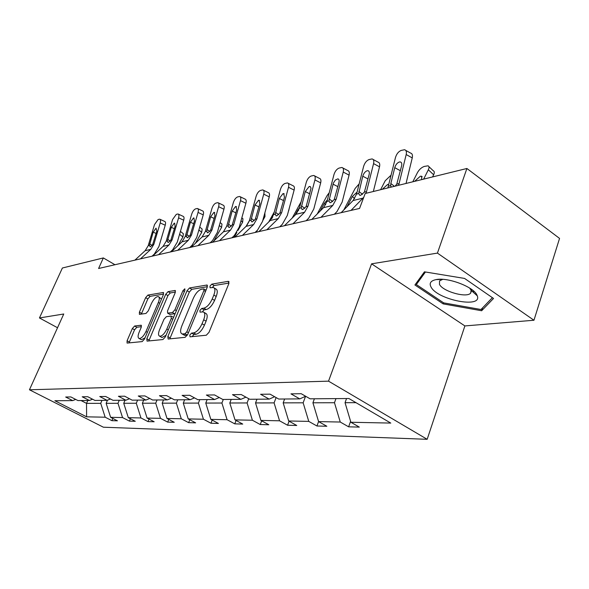 <?xml version="1.0" encoding="UTF-8"?>
<svg xmlns="http://www.w3.org/2000/svg" width="589" height="589" viewBox="0 0 589 589"><rect width="100%" height="100%" fill="white"/><g stroke="black" fill="none" stroke-linecap="round" stroke-linejoin="round"><path stroke-width="0.88" d="M189.776 335.075L190.048 336.834L206.319 335.222L209.007 332.321L228.804 283.714L228.296 281.328L211.775 284.156L209.964 286.151L210.067 287.785L213.343 287.461C215.25 288.257 215.419 290.782 213.836 295.037L212.209 298.998C209.794 304.182 207.004 307.237 203.838 308.157L201.755 308.445L199.943 310.432L200.046 312.126L203.198 311.898C205.156 312.73 205.325 315.351 203.691 319.746L202.042 323.766C199.597 329.015 196.807 332.049 193.656 332.881L191.594 333.094L189.776 335.075M204.074 312.406L205.576 313.289C207.542 314.128 207.711 316.749 206.084 321.145L204.442 325.157C202.005 330.4 199.207 333.433 196.049 334.257L193.98 334.464L192.088 336.636M214.234 287.999L215.684 288.875C217.606 289.67 217.775 292.203 216.192 296.458L214.573 300.412C212.165 305.588 209.375 308.636 206.202 309.556L204.118 309.836L202.285 311.861M474.226 291.562L472.459 291.54M134.609 326.004L132.334 328.566L127.077 340.781L127.077 343.07L142.17 341.598L144.526 338.977L163.374 294.684L163.33 292.49L147.905 295.082L145.638 297.659L139.402 312.148L139.402 314.349L145.976 313.451L148.288 310.845L151.417 303.549C153.663 298.991 155.945 296.665 158.257 296.561C159.619 297.158 159.648 299.124 158.345 302.459L145.962 331.533C143.716 336.113 141.448 338.432 139.166 338.498C137.767 337.836 137.745 335.782 139.1 332.321L141.169 327.491L141.146 325.224L134.609 326.004L136.832 327.256L134.55 329.811L129.013 342.908M63.752 313.996L39.448 317.957L62.39 268.002L103.333 257.93L98.599 268.496L359.562 208.44L365.187 193.509L466.9 168.483L437.436 253.101L371.571 263.828L328.529 381.157L29.45 389.785L63.752 313.996M167.836 336.569L168.152 339.014L185.115 337.328L187.692 334.523L207.195 287.336L207.056 285.017L189.525 287.962L187.052 290.716L167.836 336.569L170.177 337.895L169.875 338.844M162.939 339.536L147.059 341.112L146.808 338.741L165.693 294.294L168.064 291.636L175.139 290.473L175.205 292.704L167.548 310.837L167.615 313.134L172.459 312.509L174.911 309.792L182.929 290.708L184.828 288.801L184.894 290.377L165.399 336.82L162.939 339.536M39.448 317.957L57.531 327.742M371.571 263.828L464.883 325.931L533.958 320.247L437.436 253.101M533.958 320.247L559.55 238.412L466.9 168.483M75.701 399.423L72.69 400.608L65.681 397.023L70.879 396.949L77.939 400.564L89.381 400.483L82.217 396.787L87.724 396.714L94.939 400.439L107.08 400.343L99.762 396.544L105.615 396.463L112.985 400.299L125.891 400.203L118.411 396.279L124.632 396.191L132.172 400.159L145.917 400.056L138.26 395.999L144.901 395.911L152.61 400.005L167.283 399.894L159.45 395.705L166.54 395.602L174.432 399.835L190.114 399.717L182.104 395.388L189.702 395.278L197.771 399.659L214.587 399.533L206.386 395.042L214.543 394.932L222.804 399.475L240.879 399.335L232.478 394.674L241.254 394.556L249.721 399.268L269.188 399.121L260.588 394.284L270.064 394.151L278.73 399.047L299.772 398.893L290.959 393.857L301.222 393.71L310.094 398.812L348.916 398.517L390.779 423.079L350.889 422.261L359.319 427.106L348.636 426.826L340.265 422.041L318.597 421.599L326.843 426.259L316.956 426.002L308.769 421.393L288.684 420.98L296.753 425.479L287.572 425.236L279.561 420.796L260.898 420.406L268.79 424.75L260.242 424.529L252.401 420.237L235.011 419.876L242.734 424.073L234.761 423.859L227.089 419.714L210.847 419.383L218.401 423.439L210.943 423.241L203.433 419.228L188.23 418.919L195.629 422.843L188.635 422.659L181.287 418.772L167.018 418.477L174.263 422.284L167.688 422.114L160.495 418.345L147.088 418.072L154.178 421.761L147.994 421.606L140.955 417.947L128.321 417.682L135.271 421.275L129.44 421.12L122.541 417.564L110.629 417.321L117.432 420.811L111.925 420.664L105.166 417.211L86.598 416.828L54.873 400.741L72.69 400.608M328.529 381.157L427.172 439.306L103.392 427.209L29.45 389.785M119.28 400.255L117.984 403.296L106.145 403.325L107.492 400.181M106.145 403.325L110.629 417.321M117.984 403.296L122.541 417.564M92.569 399.209L89.381 400.483M137.598 400.115L136.287 403.244L123.734 403.281L125.03 400.211M123.734 403.281L128.321 417.682M136.287 403.244L140.955 417.947M110.467 398.989L107.08 400.343M157.049 399.968L155.717 403.193L142.383 403.229L143.709 400.071M142.383 403.229L147.088 418.072M155.717 403.193L160.495 418.345M129.492 398.746L125.891 400.203M177.738 399.813L176.376 403.141L162.196 403.178L163.543 399.916M162.196 403.178L167.018 418.477M176.376 403.141L181.287 418.772M149.746 398.481L145.917 400.056M199.781 399.644L198.397 403.082L183.282 403.126L184.651 399.762M183.282 403.126L188.23 418.919M198.397 403.082L203.433 419.228M171.37 398.193L167.283 399.894M223.319 399.467L221.913 403.023L205.767 403.067L207.159 399.592M205.767 403.067L210.847 419.383M221.913 403.023L227.089 419.714M194.495 397.877L190.114 399.717M248.735 398.716L247.085 402.957L229.798 403.001L231.212 399.408M229.798 403.001L235.011 419.876M247.085 402.957L252.401 420.237M219.285 397.538L214.587 399.533M276.116 397.568L274.091 402.891L255.538 402.935L256.973 399.217M255.538 402.935L260.898 420.406M274.091 402.891L279.561 420.796M245.922 397.155L240.879 399.335M305.566 396.301L303.144 402.81L283.169 402.861L284.627 399.003M283.169 402.861L288.684 420.98M303.144 402.81L308.769 421.393M274.629 396.728L269.188 399.121M335.966 398.613L334.471 402.729L312.921 402.788L314.401 398.782M312.921 402.788L318.597 421.599M334.471 402.729L340.265 422.041M305.654 396.257L299.772 398.893M355.999 402.677L345.044 402.699L346.546 398.539M345.044 402.699L350.889 422.261M464.883 325.931L427.172 439.306M114.965 264.733L103.333 257.93M81.024 400.542L86.539 403.377L100.719 403.34L101.985 400.387M87.798 400.491L86.539 403.377L86.598 416.828M100.719 403.34L105.166 417.211M350.602 421.304L348.636 426.826M318.583 421.547L316.956 426.002M289.081 421.201L287.572 425.236M261.656 420.826L260.242 424.529M236.086 420.458L234.761 423.859M212.187 420.097L210.943 423.241M189.805 419.751L188.635 422.659M168.793 419.412L167.688 422.114M149.039 419.088L147.994 421.606M130.427 418.772L129.44 421.12M112.86 418.462L111.925 420.664M443.156 303.887L481.64 310.749L493.523 298.461L464.574 278.435L424.448 271.831L414.921 284.98L443.156 303.887L443.532 302.775M229.033 283.051L214.109 285.562L212.342 287.447M207.416 286.688L191.808 289.317L189.334 292.07L170.177 337.895M185.027 333.779L186.823 331.821L203.919 290.524L203.831 288.897L201.475 289.251C198.405 290.222 195.703 293.212 193.361 298.218L181.751 326.129C180.094 330.488 180.227 333.102 182.134 333.956L185.027 333.779L187.398 335.134L185.277 335.355L182.907 334.007M183.709 334.854L185.277 335.355M175.426 292.078L170.295 292.947L167.931 295.604L148.796 340.943M169.676 314.327L175.095 313.731M159.516 329.862C158.147 333.411 158.213 335.531 159.7 336.216C162.144 336.157 164.515 333.764 166.827 329.023L171.296 318.399L170.972 316.043L166.378 316.661L163.956 319.348L159.516 329.862M161.43 337.188L162.012 337.519L166.054 335.266M173.556 317.39L171.443 316.19M141.441 326.689L136.832 327.256M140.904 339.47L141.426 339.757L145.019 337.821M161.474 299.138L158.809 296.878M163.595 294.073L150.092 296.348L147.824 298.925L141.353 314.106M482.59 307.841L481.64 310.749M432.562 176.936L433.637 174.786L428.343 169.779C429.329 167.659 429.234 166.334 428.048 165.818L424.338 166.415C421.562 167.394 419.28 169.441 417.491 172.548L412.815 181.795M423.653 179.122L428.343 169.779M414.833 181.147L420.332 176.236L421.54 176.221L421.687 179.608M428.895 166.621L433.313 170.81C434.513 171.333 434.616 172.658 433.637 174.786M387.864 187.928L395.469 157.528C396.603 153.884 398.51 151.52 401.183 150.423L404.547 149.724C406.204 150.166 406.756 151.778 406.189 154.546L399.099 183.547L396.772 184.121L395.116 186.146M406.042 183.459L412.248 157.911L406.189 154.546M398.569 185.299L399.099 183.547M405.725 150.379L410.585 153.081C412.256 153.53 412.808 155.143 412.248 157.911M391.265 187.096L390.676 185.631L390.846 183.503L394.755 167.666C395.668 164.736 397.192 162.844 399.335 161.99L400.277 161.923C401.624 162.284 402.066 163.587 401.61 165.84L396.772 184.121M380.597 189.717L385.213 180.771L391.14 175.08M382.482 189.113L387.717 184.394L388.836 184.394M343.814 209.956L355.152 188.436L359.172 183.878M354.644 198.589L352.347 196.535L346.965 206.754M352.347 196.535L357.096 192.058M341.141 212.673L353.091 200.532L356.581 194.083L363.612 166.392C364.724 162.873 366.52 160.598 369.016 159.567L372.093 158.92C373.654 159.347 374.148 160.915 373.573 163.617L366.52 191.616L364.363 192.154L360.704 195.283L359.746 195.305L358.701 193.553L362.772 176.199C363.671 173.372 365.114 171.554 367.109 170.751L367.956 170.692C369.215 171.038 369.612 172.312 369.141 174.506L364.363 192.154M373.345 191.499L379.522 166.827L373.573 163.617M351.015 210.406L363.752 197.308M366.005 193.31L366.52 191.616M373.131 159.479L378.02 162.13C379.588 162.564 380.089 164.125 379.522 166.827M311.78 219.432L323.538 207.659L326.983 201.416L333.956 174.638C335.038 171.237 336.746 169.05 339.073 168.079L341.914 167.475C343.372 167.887 343.814 169.411 343.232 172.054L336.238 199.126L334.228 199.619L330.775 202.623L329.914 202.638L328.957 200.93L333.345 183.135L335.377 180.013L337.887 178.85C339.065 179.189 339.419 180.425 338.947 182.561L334.228 199.619M334.361 214.234L336.982 211.576L342.135 202.13L349.071 175.124L343.232 172.054M320.968 217.319L332.785 205.428L336.238 199.126M342.82 167.961L347.724 170.545C349.196 170.965 349.645 172.489 349.071 175.124M476.884 294.905C473.328 286.674 447.397 277.007 435.993 279.628C430.655 280.784 429.006 283.257 431.052 287.057C437.487 299.897 482.494 308.739 477.289 295.84L476.884 294.905M442.744 279.341L439.541 280.879L439.482 284.406C442.899 291.518 466.834 298.24 470.663 293.094L471.126 290.355L469.661 288.087M474.13 291.481L472.356 291.452M492.375 297.673L480.992 309.505L443.686 302.879L416.327 284.539L425.449 271.993M417.351 281.63L416.327 284.539M317.199 214.006L327.072 195.592L329.266 192.655M325.688 204.744L324.215 203.455L320.144 211.053M324.215 203.455L327.381 199.877M284.421 225.734L295.98 214.308L299.374 208.263L306.28 182.332C307.348 179.041 308.967 176.936 311.147 176.023L313.76 175.456C315.137 175.853 315.527 177.341 314.946 179.925L308.018 206.121L306.14 206.584L302.871 209.47L302.098 209.478L301.222 207.799L305.257 191.558L309.159 186.507L310.432 186.742L311.014 188.208L306.14 206.584M306.133 220.735L308.717 218.158L313.797 208.999L320.674 182.87L314.946 179.925M292.983 223.761L304.609 212.224L308.018 206.121M314.57 175.875L319.466 178.401C320.85 178.806 321.248 180.293 320.674 182.87M292.218 218.018L301.104 201.762M298.571 210.516L297.901 209.934L294.979 215.294M297.901 209.934L299.507 207.748M258.851 231.617L270.218 220.522L273.561 214.654L280.393 189.533C281.439 186.345 282.985 184.313 285.024 183.444L287.447 182.921C288.743 183.304 289.096 184.755 288.507 187.273L281.652 212.651L279.893 213.085L276.793 215.861L276.094 215.876L275.291 214.227L279.304 198.486L283.014 193.619L283.633 193.575L284.487 197.101L279.893 213.085M279.768 226.802L282.308 224.299L287.322 215.419L294.125 190.1L288.507 187.273M266.861 229.769L278.288 218.578L281.652 212.651M288.161 183.282L293.042 185.749C294.345 186.131 294.706 187.589 294.125 190.1M288.47 211.127L288.595 210.663M268.731 221.972L274.319 211.885M272.832 216.715L271.728 218.71M289.39 207.711L288.684 210.737M234.908 237.124L246.084 226.345L249.375 220.654L256.134 196.277C257.157 193.185 258.63 191.226 260.552 190.402L262.797 189.916C264.012 190.284 264.328 191.697 263.739 194.164L256.959 218.769L255.317 219.182L252.364 221.854L251.731 221.862L250.995 220.249L254.978 204.972L258.519 200.275L259.079 200.238L259.845 203.676L255.317 219.182M255.089 232.478L257.584 230.049L262.525 221.435L269.254 196.881L263.739 194.164M242.41 235.401L253.653 224.519L256.959 218.769M263.43 190.225L268.289 192.632C269.512 193.008 269.836 194.422 269.254 196.881M256.303 232.199L257.4 230.225M262.746 220.617L264.969 216.619L264.056 215.846M246.651 225.749L249.213 221.184M264.873 212.857L264.969 216.619M212.445 242.3L223.43 231.808L226.669 226.279L233.34 202.616C234.348 199.612 235.755 197.72 237.566 196.932L239.657 196.476C240.805 196.836 241.085 198.221 240.496 200.628L233.796 224.512L232.25 224.895L229.445 227.472L228.863 227.479L228.193 225.904L232.14 211.068L235.519 206.533L236.034 206.496L236.712 209.853L232.25 224.895M231.933 237.809L234.385 235.445L239.252 227.074L245.9 203.242L240.496 200.628M219.491 240.673L230.535 230.093L233.796 224.512M240.224 196.755L245.039 199.097C246.195 199.457 246.482 200.842 245.9 203.242M234.105 237.308L236.815 232.5M238 230.402L242.646 222.156L241.004 220.787M241.836 217.82L242.955 218.755L242.646 222.156M191.322 247.159L202.115 236.955L205.303 231.573L211.9 208.58C212.879 205.664 214.227 203.831 215.935 203.08L217.886 202.653C218.975 202.999 219.218 204.354 218.629 206.71L212.011 229.909L210.56 230.27L207.888 232.758L207.357 232.765L206.739 231.219L210.648 216.804L213.888 212.415L214.352 212.379L214.956 215.655L210.56 230.27M210.163 242.823L212.577 240.518L217.363 232.383L223.938 209.228L218.629 206.71M197.948 245.635L208.808 235.335L212.011 229.909M218.394 202.896L223.172 205.178C224.269 205.524 224.519 206.879 223.938 209.228M213.859 240.945L221.597 227.383L219.322 225.499M220.153 222.554L221.965 224.048L221.597 227.383M171.421 251.739L182.038 241.799L185.174 236.564L191.683 214.205C192.647 211.37 193.936 209.596 195.548 208.874L197.374 208.477C198.405 208.808 198.626 210.133 198.037 212.438L191.499 234.996L190.129 235.335L187.574 237.742L187.088 237.75L186.529 236.226L190.394 222.215L193.501 217.959L193.921 217.93L194.458 221.125L190.129 235.335M189.665 247.542L192.036 245.296L196.748 237.382L203.242 214.867L198.037 212.438M177.672 250.296L188.347 240.275L191.499 234.996M197.83 208.69L202.564 210.906C203.595 211.245 203.823 212.57 203.242 214.867M195.349 243.353L201.718 232.309L198.876 229.997M199.723 227.074L202.137 229.047L201.718 232.309M152.647 256.06L163.079 246.371L166.172 241.269L172.592 219.513L176.302 214.352L178.011 213.969C178.982 214.293 179.181 215.581 178.592 217.842L172.143 239.789L170.847 240.113L168.402 242.44L167.961 242.447L167.445 240.953L171.274 227.317L174.248 223.187L174.638 223.165L175.11 226.294L170.847 240.113M170.324 251.989L172.658 249.802L177.296 242.101L183.702 220.19L178.592 217.842M158.551 254.698L169.036 244.928L172.143 239.789M178.423 214.16L183.105 216.325C184.085 216.649 184.283 217.945 183.702 220.19M177.775 245.79L182.914 236.977L179.579 234.289M180.425 231.396L183.385 233.774L182.914 236.977M134.903 260.139L145.159 250.693L148.2 245.723L154.532 224.534L158.102 219.52L159.707 219.167C160.628 219.476 160.797 220.742 160.215 222.951L153.854 244.325L152.625 244.626L150.283 246.887L149.407 245.429L153.192 232.14L156.048 228.142L156.821 231.175L152.625 244.626M152.05 256.193L154.34 254.065L158.905 246.555L165.229 225.226L160.215 222.951M140.484 258.858L150.799 249.331L153.854 244.325M160.075 219.336L164.699 221.442C165.634 221.758 165.811 223.025 165.229 225.226M196.049 334.257L193.656 332.881M204.442 325.157L202.042 323.766M206.084 321.145L203.691 319.746M204.118 309.836L201.755 308.445M206.202 309.556L203.838 308.157M214.573 300.412L212.209 298.998M216.192 296.458L213.836 295.037M214.109 285.562L211.775 284.156M229.077 281.807L228.296 281.328M193.98 334.464L191.594 333.094M189.334 292.07L187.052 290.716M191.808 289.317L189.525 287.962M207.468 285.437L206.761 285.01M188.428 332.741L186.823 331.821M205.487 291.467L203.919 290.524M149.091 340.015L146.808 338.741M167.931 295.604L165.693 294.294M170.295 292.947L168.064 291.636M175.5 290.826L174.881 290.465M170.14 314.46L167.858 313.149M174.756 313.834L172.459 312.509M176.383 310.646L174.911 309.792M184.386 291.577L182.929 290.708M168.321 329.869L166.827 329.023M172.776 319.245L171.296 318.399M141.456 325.503L140.94 325.209M147.36 332.321L145.962 331.533M159.729 303.254L158.345 302.459M141.603 313.4L139.402 312.148M147.824 298.925L145.638 297.659M150.092 296.348L147.905 295.082M163.668 292.821L163.087 292.483M129.308 342.01L127.077 340.781M134.55 329.811L132.334 328.566M390.676 185.631L388.394 186.198M400.41 170.744L394.755 167.666M390.846 183.503L394.409 186.323M358.701 193.553L356.581 194.083M363.015 198.132L353.091 200.532M368.015 178.975L362.772 176.199M358.9 191.491L362.537 194.311M328.957 200.93L326.983 201.416M332.785 205.428L323.538 207.659M337.887 186.661L333.013 184.143M329.17 198.927L332.652 201.571M301.222 207.799L299.374 208.263M304.609 212.224L295.98 214.308M309.799 193.847L305.257 191.558M301.45 205.87L304.771 208.337M275.291 214.227L273.561 214.654M278.288 218.578L270.218 220.522M283.545 200.584L279.304 198.486M275.534 212.349L278.7 214.668M250.995 220.249L249.375 220.654M253.653 224.519L246.084 226.345M258.954 206.901L254.978 204.972M251.253 218.423L254.279 220.603M228.193 225.904L226.669 226.279M230.535 230.093L223.43 231.808M235.865 212.85L232.14 211.068M228.458 224.129L231.344 226.176M206.739 231.219L205.303 231.573M208.808 235.335L202.115 236.955M214.153 218.445L210.648 216.804M207.011 229.496L209.772 231.418M186.529 236.226L185.174 236.564M188.347 240.275L182.038 241.799M193.7 223.732L190.394 222.215M186.809 234.547L189.437 236.366M167.445 240.953L166.172 241.269M169.036 244.928L163.079 246.371M174.396 228.731L171.274 227.317M167.732 239.325L170.25 241.034M149.407 245.429L148.2 245.723M150.799 249.331L145.159 250.693M156.137 233.465L153.192 232.14M149.702 243.831L152.102 245.451M206.01 290.208L204.015 289.008M184.504 335.31L182.134 333.956M169.897 314.452L167.615 313.134M162.012 337.519L159.7 336.216M141.426 339.757L139.166 338.498M421.54 176.221L422.217 176.855M400.277 161.923L401.219 162.439M367.956 170.692L368.773 171.134M337.887 178.85L338.609 179.225M442.457 279.326L435.993 279.628M471.841 289.574L470.663 293.094M471.126 290.355L477.289 295.84M309.843 186.463L310.484 186.787M283.633 193.575L284.2 193.855M259.079 200.238L259.587 200.481M236.034 206.496L236.483 206.71M214.352 212.379L214.757 212.57"/></g></svg>
